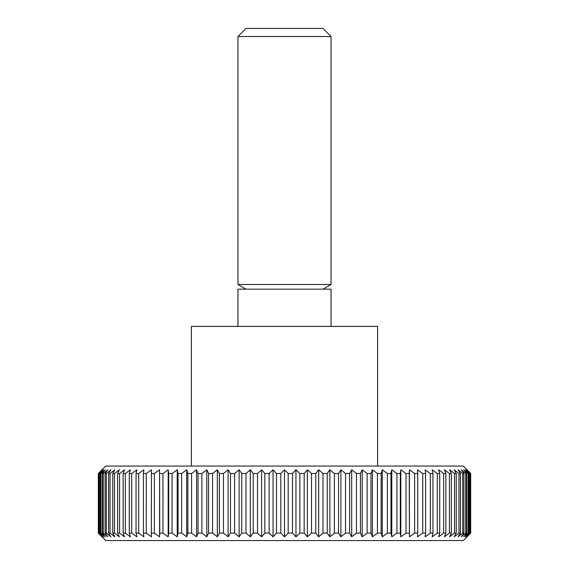 <?xml version="1.0" encoding="UTF-8"?>
<svg xmlns="http://www.w3.org/2000/svg" width="569" height="569" viewBox="0 0 569 569"><rect width="100%" height="100%" fill="white"/><g stroke="black" fill="none" stroke-linecap="round" stroke-linejoin="round"><path stroke-width="0.85" d="M377.61 466.061L377.61 326.4L191.39 326.4L191.39 466.061M331.051 326.4L331.051 289.159L237.949 289.159L237.949 326.4M331.051 36.516L237.949 36.516L246.007 28.45L322.993 28.45L331.051 36.516L331.051 284.5L237.949 284.5L246.007 289.159M295.958 536.823L295.958 469.788L299.87 473.515L299.87 533.103L295.958 536.823L292.509 533.103L288.191 533.103L284.5 536.823L280.809 533.103L276.491 533.103L273.042 536.823L269.13 533.103L264.827 533.103L261.626 536.823L257.508 533.103L253.233 533.103L250.303 536.823L245.993 533.103L241.768 533.103L239.115 536.823L234.627 533.103L230.473 533.103L228.105 536.823L223.461 533.103L219.392 533.103L217.322 536.823L212.536 533.103L208.567 533.103L206.796 536.823L201.888 533.103L198.04 533.103L196.582 536.823L191.575 533.103L187.855 533.103L186.717 536.823L181.625 533.103L178.047 533.103L177.229 536.823L172.08 533.103L168.666 533.103L168.175 536.823L162.983 533.103L159.74 533.103L159.576 536.823L154.363 533.103L151.304 533.103L151.468 536.823L146.254 533.103L143.395 533.103L143.886 536.823L138.694 533.103L136.041 533.103L136.859 536.823L131.709 533.103L129.277 533.103L130.415 536.823L125.322 533.103L123.124 533.103L124.583 536.823L119.568 533.103L117.605 533.103L119.376 536.823L114.469 533.103L112.747 533.103L114.824 536.823L110.037 533.103L108.572 533.103L110.941 536.823L106.289 533.103L105.087 533.103L107.74 536.823L103.252 533.103L102.306 533.103L105.237 536.823L100.926 533.103L100.251 533.103L103.444 536.823L98.921 533.103L102.363 536.823L98.316 533.103L105.727 540.55L463.273 540.55L470.684 533.103L466.637 536.823L470.079 533.103L465.556 536.823L468.749 533.103L468.074 533.103L463.763 536.823L466.694 533.103L465.748 533.103L461.26 536.823L463.913 533.103L462.711 533.103L458.059 536.823L460.428 533.103L458.963 533.103L454.176 536.823L456.253 533.103L454.531 533.103L449.624 536.823L451.395 533.103L449.432 533.103L444.417 536.823L445.876 533.103L443.678 533.103L438.585 536.823L439.723 533.103L437.291 533.103L432.141 536.823L432.959 533.103L430.306 533.103L425.114 536.823L425.605 533.103L422.746 533.103L417.532 536.823L417.696 533.103L414.637 533.103L409.424 536.823L409.424 469.788L414.637 473.515L414.637 533.103M470.079 533.103L470.079 473.515L466.637 469.788L470.684 473.515L470.684 533.103L470.684 473.515L463.273 466.061L105.727 466.061L98.316 473.515L98.316 533.103M98.451 533.103L98.316 473.515M98.451 473.515L102.363 469.788L98.921 473.515L98.921 533.103M99.326 533.103L99.326 473.515L98.921 473.515M99.326 473.515L103.444 469.788L100.251 473.515L100.251 533.103M100.926 533.103L100.926 473.515L100.251 473.515M100.926 473.515L105.237 469.788L102.306 473.515L102.306 533.103M103.252 533.103L103.252 473.515L102.306 473.515M103.252 473.515L107.74 469.788L105.087 473.515L105.087 533.103M106.289 533.103L106.289 473.515L105.087 473.515M106.289 473.515L110.941 469.788L108.572 473.515L108.572 533.103M110.037 533.103L110.037 473.515L108.572 473.515M110.037 473.515L114.824 469.788L112.747 473.515L112.747 533.103M114.469 533.103L114.469 473.515L112.747 473.515M114.469 473.515L119.376 469.788L117.605 473.515L117.605 533.103M119.568 533.103L119.568 473.515L117.605 473.515M119.568 473.515L124.583 469.788L123.124 473.515L123.124 533.103M125.322 533.103L125.322 473.515L123.124 473.515M125.322 473.515L130.415 469.788L129.277 473.515L129.277 533.103M131.709 533.103L131.709 473.515L129.277 473.515M131.709 473.515L136.859 469.788L136.041 473.515L136.041 533.103M138.694 533.103L138.694 473.515L136.041 473.515M138.694 473.515L143.886 469.788L143.395 473.515L143.395 533.103M146.254 533.103L146.254 473.515L143.395 473.515M146.254 473.515L151.468 469.788L151.304 533.103M154.363 533.103L154.363 473.515L151.304 473.515M154.363 473.515L159.576 469.788L159.74 533.103M162.983 533.103L162.983 473.515L159.74 473.515M162.983 473.515L168.175 469.788L168.666 473.515L168.666 533.103M172.08 533.103L172.08 473.515L168.666 473.515M172.08 473.515L177.229 469.788L178.047 473.515L178.047 533.103M181.625 533.103L181.625 473.515L178.047 473.515M181.625 473.515L186.717 469.788L187.855 473.515L187.855 533.103M191.575 533.103L191.575 473.515L187.855 473.515M191.575 473.515L196.582 469.788L198.04 473.515L198.04 533.103M201.888 533.103L201.888 473.515L198.04 473.515M201.888 473.515L206.796 469.788L208.567 473.515L208.567 533.103M212.536 533.103L212.536 473.515L208.567 473.515M212.536 473.515L217.322 469.788L219.392 473.515L219.392 533.103M223.461 533.103L223.461 473.515L219.392 473.515M223.461 473.515L228.105 469.788L230.473 473.515L230.473 533.103M234.627 533.103L234.627 473.515L230.473 473.515M234.627 473.515L239.115 469.788L241.768 473.515L241.768 533.103M245.993 533.103L245.993 473.515L241.768 473.515M245.993 473.515L250.303 469.788L253.233 473.515L253.233 533.103M257.508 533.103L257.508 473.515L253.233 473.515M257.508 473.515L261.626 469.788L264.827 473.515L264.827 533.103M269.13 533.103L269.13 473.515L264.827 473.515M269.13 473.515L273.042 469.788L276.491 473.515L276.491 533.103M280.809 533.103L280.809 473.515L276.491 473.515M280.809 473.515L284.5 469.788L288.191 473.515L288.191 533.103M292.509 533.103L292.509 473.515L295.958 469.788M292.509 473.515L288.191 473.515M304.173 473.515L307.374 469.788L311.492 473.515L311.492 533.103L307.374 536.823L304.173 533.103L304.173 473.515L299.87 473.515M315.767 473.515L318.697 469.788L323.007 473.515L323.007 533.103L318.697 536.823L315.767 533.103L315.767 473.515L311.492 473.515M327.232 473.515L329.885 469.788L334.373 473.515L334.373 533.103L329.885 536.823L327.232 533.103L327.232 473.515L323.007 473.515M338.527 473.515L340.895 469.788L345.539 473.515L345.539 533.103L340.895 536.823L338.527 533.103L338.527 473.515L334.373 473.515M349.608 473.515L351.678 469.788L356.464 473.515L356.464 533.103L351.678 536.823L349.608 533.103L349.608 473.515L345.539 473.515M360.433 473.515L362.204 469.788L367.112 473.515L367.112 533.103L362.204 536.823L360.433 533.103L360.433 473.515L356.464 473.515M370.96 473.515L372.418 469.788L377.425 473.515L377.425 533.103L372.418 536.823L370.96 533.103L370.96 473.515L367.112 473.515M381.145 473.515L382.283 469.788L387.375 473.515L387.375 533.103L382.283 536.823L381.145 533.103L381.145 473.515L377.425 473.515M390.953 473.515L391.771 469.788L396.92 473.515L396.92 533.103L391.771 536.823L390.953 533.103L390.953 473.515L387.375 473.515M400.334 473.515L400.825 469.788L406.017 473.515L406.017 533.103L400.825 536.823L400.334 533.103L400.334 473.515L396.92 473.515M409.424 536.823L409.26 473.515L406.017 473.515M409.26 473.515L409.424 469.788M417.696 533.103L417.696 473.515L414.637 473.515M417.696 473.515L417.532 469.788L422.746 473.515L422.746 533.103M425.605 533.103L425.605 473.515L422.746 473.515M425.605 473.515L425.114 469.788L430.306 473.515L430.306 533.103M432.959 533.103L432.959 473.515L430.306 473.515M432.959 473.515L432.141 469.788L437.291 473.515L437.291 533.103M439.723 533.103L439.723 473.515L437.291 473.515M439.723 473.515L438.585 469.788L443.678 473.515L443.678 533.103M445.876 533.103L445.876 473.515L443.678 473.515M445.876 473.515L444.417 469.788L449.432 473.515L449.432 533.103M451.395 533.103L451.395 473.515L449.432 473.515M451.395 473.515L449.624 469.788L454.531 473.515L454.531 533.103M456.253 533.103L456.253 473.515L454.531 473.515M456.253 473.515L454.176 469.788L458.963 473.515L458.963 533.103M460.428 533.103L460.428 473.515L458.963 473.515M460.428 473.515L458.059 469.788L462.711 473.515L462.711 533.103M463.913 533.103L463.913 473.515L462.711 473.515M463.913 473.515L461.26 469.788L465.748 473.515L465.748 533.103M466.694 533.103L466.694 473.515L465.748 473.515M466.694 473.515L463.763 469.788L468.074 473.515L468.074 533.103M468.749 533.103L468.749 473.515L468.074 473.515M468.749 473.515L465.556 469.788L469.674 473.515L469.674 533.103M470.079 473.515L469.674 473.515M304.173 533.103L299.87 533.103M307.374 536.823L307.374 469.788M315.767 533.103L311.492 533.103M318.697 536.823L318.697 469.788M327.232 533.103L323.007 533.103M329.885 536.823L329.885 469.788M338.527 533.103L334.373 533.103M340.895 536.823L340.895 469.788M349.608 533.103L345.539 533.103M351.678 536.823L351.678 469.788M360.433 533.103L356.464 533.103M362.204 536.823L362.204 469.788M370.96 533.103L367.112 533.103M372.418 536.823L372.418 469.788M381.145 533.103L377.425 533.103M382.283 536.823L382.283 469.788M390.953 533.103L387.375 533.103M391.771 536.823L391.771 469.788M400.334 533.103L396.92 533.103M400.825 536.823L400.825 469.788M409.26 533.103L406.017 533.103M470.549 473.515L470.549 533.103M159.576 536.823L159.576 469.788M168.175 536.823L168.175 469.788M177.229 536.823L177.229 469.788M186.717 536.823L186.717 469.788M196.582 536.823L196.582 469.788M206.796 536.823L206.796 469.788M217.322 536.823L217.322 469.788M228.105 536.823L228.105 469.788M239.115 536.823L239.115 469.788M250.303 536.823L250.303 469.788M261.626 536.823L261.626 469.788M273.042 536.823L273.042 469.788M284.5 536.823L284.5 469.788M237.949 36.516L237.949 284.5M322.993 289.159L331.051 284.5"/></g></svg>
